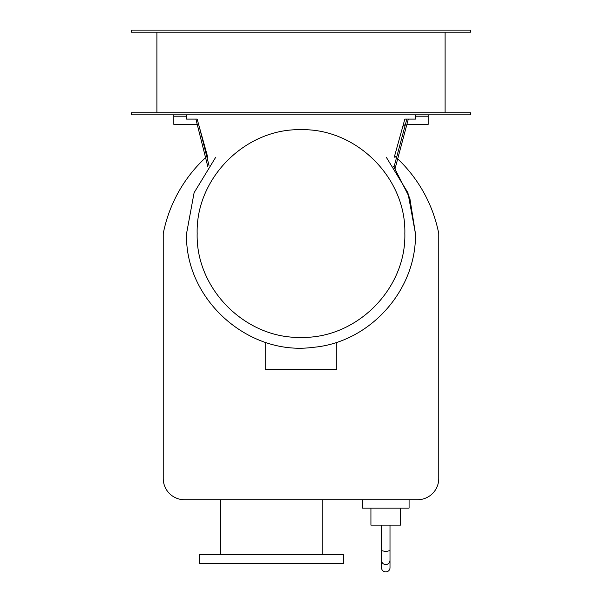 <?xml version="1.0" encoding="UTF-8"?>
<svg xmlns="http://www.w3.org/2000/svg" width="602" height="602" viewBox="0 0 602 602"><rect width="100%" height="100%" fill="white"/><g stroke="black" fill="none" stroke-linecap="round" stroke-linejoin="round"><path stroke-width="0.9" d="M265.241 342.252L265.241 369.176L336.759 369.176L336.759 342.252M404.845 233.546C406.275 289.035 356.489 338.821 301 337.391C245.511 338.821 195.725 289.035 197.155 233.546C195.725 178.057 245.511 128.271 301 129.701C356.489 128.271 406.275 178.057 404.845 233.546M386.296 157.257L407.9 192.715L415.44 233.546C416.682 290.352 369.59 342.651 312.965 347.354C247.941 356.158 184.603 299.134 186.56 233.546L194.1 192.715L215.704 157.257M393.58 166.28L409.834 198.186L415.44 233.546M362.457 499.72L362.457 508.096L409.082 508.096L409.082 499.72M400.601 508.096L400.601 525.155L370.937 525.155L370.937 508.096M385.769 564.593C388.343 564.345 389.757 562.945 390.006 560.402L390.006 567.761A4.237 4.139 180 0 1 385.769 571.9A4.237 4.139 180 0 1 381.533 567.761L381.533 560.402C381.781 562.945 383.196 564.345 385.769 564.593M381.533 560.402L381.533 550.582L385.769 551.62L390.006 550.582L390.006 560.402M406.824 119.106L394.039 166.92M395.123 168.455L408.314 119.106M415.44 116.186L428.157 116.186L428.157 114.869M173.843 114.869L173.843 116.186L186.56 116.186M195.906 119.106L207.908 166.987M209.007 165.482L199.375 127.082M186.56 114.869L186.56 119.106L197.155 119.106L207.75 157.257M394.25 157.257L404.845 119.106L415.44 119.106L415.44 114.869M205.575 157.671A140.394 140.394 0 0 0 163.247 233.546L163.247 478.53A21.19 21.19 0 0 0 184.445 499.72L417.555 499.72A21.19 21.19 0 0 0 438.753 478.53L438.753 233.546A140.394 140.394 0 0 0 397.689 158.86M396.492 157.739A140.394 140.394 0 0 0 394.596 156.008M207.404 156.008A140.394 140.394 0 0 0 206.772 156.58M402.821 126.39L405.417 124.366M406.907 124.366L428.157 124.366L428.157 116.186M173.843 116.186L173.843 124.366L197.245 124.456M322.19 499.72L322.19 554.758M220.467 554.758L220.467 499.72M343.388 563.299L199.277 563.299L199.277 554.758L343.388 554.758L343.388 563.299M445.111 32.222L445.111 112.747M156.889 112.747L156.889 32.222M131.462 32.222L470.538 32.222L470.538 30.1L131.462 30.1L131.462 32.222M470.538 112.747L131.462 112.747L131.462 114.869L470.538 114.869L470.538 112.747M390.006 550.582L390.006 525.155M381.533 550.582L381.533 525.155"/></g></svg>
